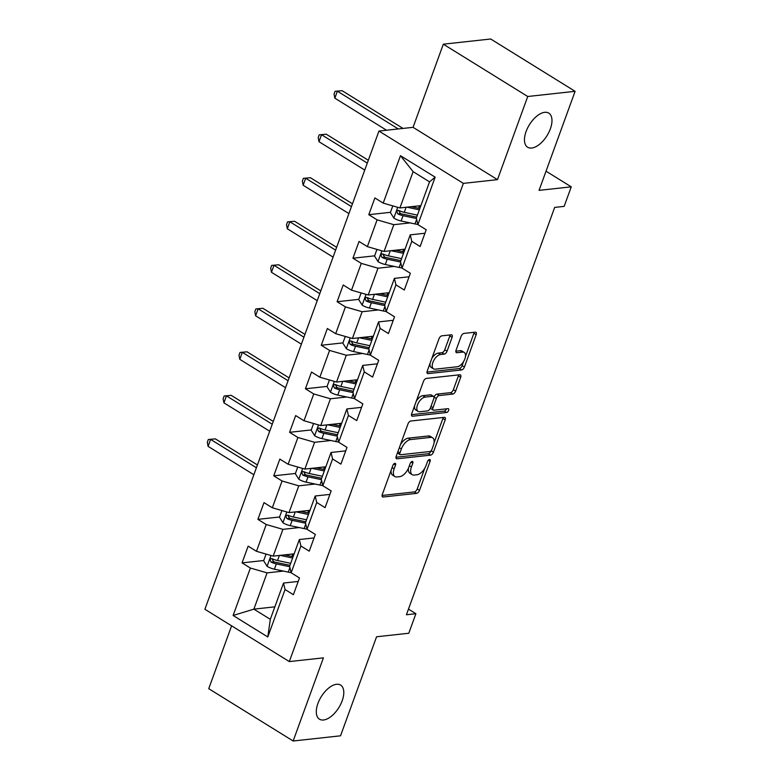 <?xml version="1.0" encoding="UTF-8"?>
<svg xmlns="http://www.w3.org/2000/svg" width="780" height="780" viewBox="0 0 780 780"><rect width="100%" height="100%" fill="white"/><g stroke="black" fill="none" stroke-linecap="round" stroke-linejoin="round"><path stroke-width="1.17" d="M394.904 463.31A2.155 1.111 121.8 0 0 392.906 465.368L382.317 494.471A3.081 1.589 121.8 0 0 382.551 496.88A3.081 1.589 121.8 0 0 383.175 497.006L416.647 493.34A3.081 1.589 121.8 0 0 419.503 490.396L430.102 461.302A2.155 1.111 121.8 0 0 429.936 459.615A2.155 1.111 121.8 0 0 429.497 459.527A2.155 1.111 121.8 0 0 427.498 461.584L426.124 465.348A9.848 5.089 121.8 0 1 416.988 474.767L414.19 475.069A9.848 5.089 121.8 0 1 412.201 474.679A9.848 5.089 121.8 0 1 411.43 466.957L412.805 463.193A2.155 1.111 121.8 0 0 412.639 461.506A2.155 1.111 121.8 0 0 412.201 461.419A2.155 1.111 121.8 0 0 410.202 463.476L408.827 467.249A9.848 5.089 121.8 0 1 399.691 476.658L396.893 476.96A9.848 5.089 121.8 0 1 394.904 476.57A9.848 5.089 121.8 0 1 394.134 468.848L395.509 465.085A2.155 1.111 121.8 0 0 395.343 463.398A2.155 1.111 121.8 0 0 394.904 463.31M531.716 148.034A20.065 10.364 121.8 0 0 548.886 132.288A20.065 10.364 121.8 0 0 548.788 113.129A20.065 10.364 121.8 0 0 544.713 112.32A20.065 10.364 121.8 0 0 527.553 128.076A20.065 10.364 121.8 0 0 527.65 147.235A20.065 10.364 121.8 0 0 531.716 148.034M323.544 719.999A20.065 10.364 121.8 0 0 340.704 704.242A20.065 10.364 121.8 0 0 340.606 685.084A20.065 10.364 121.8 0 0 336.541 684.284A20.065 10.364 121.8 0 0 319.381 700.03A20.065 10.364 121.8 0 0 319.478 719.189A20.065 10.364 121.8 0 0 323.544 719.999M452.088 337.34A3.081 1.589 121.8 0 0 451.854 334.932A3.081 1.589 121.8 0 0 451.23 334.805L441.831 335.839A3.081 1.589 121.8 0 0 438.984 338.783L427.216 371.095A3.081 1.589 121.8 0 0 427.459 373.503A3.081 1.589 121.8 0 0 428.084 373.63L461.555 369.964A3.081 1.589 121.8 0 0 464.412 367.029L476.171 334.708A3.081 1.589 121.8 0 0 475.936 332.299A3.081 1.589 121.8 0 0 475.312 332.173L463.964 333.411A3.081 1.589 121.8 0 0 461.107 336.356L456.076 350.191A3.081 1.589 121.8 0 0 456.319 352.599A3.081 1.589 121.8 0 0 456.944 352.726L462.569 352.111A8.229 4.251 121.8 0 1 464.236 352.433A8.229 4.251 121.8 0 1 464.276 360.292A8.229 4.251 121.8 0 1 457.236 366.756L435.191 369.174A8.229 4.251 121.8 0 1 433.524 368.843A8.229 4.251 121.8 0 1 433.485 360.984A8.229 4.251 121.8 0 1 440.524 354.52L444.2 354.12A3.081 1.589 121.8 0 0 447.057 351.175L452.088 337.34L449.806 335.927A3.081 1.589 121.8 0 0 450.04 334.942M231.611 625.833L208.738 688.682L293.153 741L340.529 735.813L376.574 636.773L408.788 633.243L415.896 613.714L406.419 614.757L554.678 207.402L564.154 206.368L571.262 186.839L546.029 171.2M527.738 96.496L443.323 44.187L413.059 127.325L497.474 179.644L527.738 96.496L575.104 91.319L539.058 190.359L571.262 186.839M497.474 179.644L463.369 183.378L289.312 661.586L204.896 609.268L378.953 131.059L463.369 183.378M293.153 741L323.417 657.852L289.312 661.586M410.836 421.005A3.081 1.589 121.8 0 0 407.979 423.95L396.22 456.261A3.081 1.589 121.8 0 0 396.454 458.679A3.081 1.589 121.8 0 0 397.078 458.806L430.56 455.14A3.081 1.589 121.8 0 0 433.417 452.195L445.175 419.884A3.081 1.589 121.8 0 0 444.931 417.466A3.081 1.589 121.8 0 0 444.308 417.349L410.836 421.005M411.713 413.683L423.481 381.361A3.081 1.589 121.8 0 1 426.338 378.427L459.81 374.761A3.081 1.589 121.8 0 1 460.434 374.887A3.081 1.589 121.8 0 1 460.678 377.296L455.637 391.121A3.081 1.589 121.8 0 1 452.78 394.066L439.208 395.548A3.081 1.589 121.8 0 0 436.351 398.492L433.017 407.667A3.081 1.589 121.8 0 0 433.251 410.085A3.081 1.589 121.8 0 0 433.875 410.202L448.012 408.661A2.155 1.111 121.8 0 1 448.451 408.74A2.155 1.111 121.8 0 1 448.461 410.797A2.155 1.111 121.8 0 1 446.618 412.493L412.581 416.218A3.081 1.589 121.8 0 1 411.957 416.091A3.081 1.589 121.8 0 1 411.713 413.683M443.323 44.187L490.688 39L575.104 91.319M390.458 212.316L368.784 214.685L377.11 219.853L367.36 246.636L359.034 241.468L352.94 258.209L361.276 263.377L351.526 290.16L343.2 284.993L337.106 301.733L345.433 306.901L335.683 333.684L327.356 328.517L321.262 345.257L329.589 350.425L319.839 377.208L311.512 372.05L305.419 388.781L313.745 393.949L303.995 420.732L295.669 415.574L289.575 432.315L297.901 437.473L288.151 464.256L279.825 459.098L273.731 475.839L282.067 480.997L272.317 507.78L263.991 502.622L257.897 519.363L266.224 524.521L256.474 551.304L248.147 546.146L242.053 562.887L250.38 568.045L233.113 615.478L267.793 636.967L270.309 619.32L283.51 583.05L298.214 581.441M368.784 214.685L374.878 197.945L383.204 203.112L400.471 155.678L435.152 177.167L417.885 224.601L426.212 229.759L420.118 246.499L411.791 241.342L402.041 268.125L410.368 273.283L404.284 290.023L395.947 284.866L386.207 311.649L394.534 316.807L388.44 333.548L380.113 328.39L370.363 355.173L378.69 360.331L372.596 377.072L364.27 371.914L354.52 398.697L362.846 403.865L356.752 420.595L348.426 415.438L338.676 442.221L347.002 447.389L340.909 464.129L332.582 458.962L322.832 485.745L331.168 490.912L325.075 507.653L316.738 502.486L306.998 529.269L315.325 534.437L309.231 551.177L300.904 546.01L291.154 572.793L299.481 577.96L293.387 594.701L285.061 589.534L267.793 636.967M405.034 249.161L384.072 251.462L393.822 224.679L410.124 222.895M424.944 233.249L410.241 234.858L400.501 261.641L402.041 268.125M393.822 224.679L377.11 219.853M384.072 251.462L367.36 246.636M411.791 241.342L410.241 234.858M389.2 292.685L368.228 294.986L377.978 268.203L394.28 266.419M409.1 276.773L394.407 278.382L384.657 305.165L386.207 311.649M377.978 268.203L361.276 263.377M368.228 294.986L351.526 290.16M395.947 284.866L394.407 278.382M373.357 336.219L352.385 338.51L362.135 311.727L378.436 309.943M393.266 320.297L378.563 321.906L368.813 348.689L370.363 355.173M362.135 311.727L345.433 306.901M352.385 338.51L335.683 333.684M380.113 328.39L378.563 321.906M357.513 379.743L336.541 382.034L346.291 355.251L362.602 353.467M377.423 363.821L362.719 365.43L352.969 392.213L354.52 398.697M346.291 355.251L329.589 350.425M336.541 382.034L319.839 377.208M364.27 371.914L362.719 365.43M341.669 423.267L320.707 425.558L330.447 398.775L346.759 396.991M361.579 407.345L346.876 408.954L337.126 435.737L338.676 442.221M330.447 398.775L313.745 393.949M320.707 425.558L303.995 420.732M348.426 415.438L346.876 408.954M325.825 466.791L304.863 469.082L314.613 442.299L330.915 440.515M345.735 450.869L331.042 452.478L321.292 479.261L322.832 485.745M314.613 442.299L297.901 437.473M304.863 469.082L288.151 464.256M332.582 458.962L331.042 452.478M309.991 510.315L289.019 512.606L298.769 485.823L315.071 484.039M329.891 494.393L315.198 496.002L305.448 522.785L306.998 529.269M298.769 485.823L282.067 480.997M289.019 512.606L272.317 507.78M316.738 502.486L315.198 496.002M294.148 553.839L273.175 556.13L282.925 529.347L299.227 527.563M314.057 537.917L299.354 539.526L289.604 566.309L291.154 572.793M282.925 529.347L266.224 524.521M273.175 556.13L256.474 551.304M300.904 546.01L299.354 539.526M274.852 606.85L253.88 609.141L267.082 572.871L283.394 571.087M267.082 572.871L250.38 568.045M270.309 619.32L253.88 609.141L233.113 615.478M285.061 589.534L283.51 583.05M413.059 127.325L378.953 131.059M415.896 613.714L408.466 609.112M417.885 224.601L416.335 218.117L429.536 181.847L413.117 171.668L399.916 207.938L420.878 205.637M435.152 177.167L429.536 181.847M413.117 171.668L400.471 155.678M399.916 207.938L383.204 203.112M273.829 559.406L272.493 559.553M263.728 560.518L242.053 562.887M289.663 515.882L288.337 516.029M279.572 516.984L257.897 519.363M305.506 472.358L304.18 472.505M295.406 473.46L273.731 475.839M321.35 428.834L320.024 428.981M311.249 429.936L289.575 432.315M337.194 385.31L335.858 385.456M327.093 386.412L305.419 388.781M353.038 341.786L351.702 341.933M342.937 342.888L321.262 345.257M368.872 298.262L367.546 298.409M358.781 299.364L337.106 301.733M384.715 254.738L383.389 254.885M374.615 255.84L352.94 258.209M400.559 211.214L399.233 211.361M391.151 470.194A9.848 5.089 121.8 0 0 392.623 475.156L394.904 476.57M408.466 468.156A9.848 5.089 121.8 0 0 409.919 473.265L412.201 474.679M382.073 495.466L414.365 491.927A3.081 1.589 121.8 0 0 417.222 488.982L424.798 468.175M434.06 442.748L442.894 418.47A3.081 1.589 121.8 0 0 443.128 417.476M395.977 457.255L428.279 453.726A3.081 1.589 121.8 0 0 431.135 450.781L431.145 450.743M399.916 452.965A2.155 1.111 121.8 0 0 400.081 454.652A2.155 1.111 121.8 0 0 400.52 454.74L429.907 451.532A2.155 1.111 121.8 0 0 431.906 449.465L433.348 445.497A9.848 5.089 121.8 0 0 432.588 437.775A9.848 5.089 121.8 0 0 430.589 437.385L410.504 439.579A9.848 5.089 121.8 0 0 401.359 448.997L399.916 452.965L397.878 451.708M397.498 452.761A2.155 1.111 121.8 0 0 397.8 453.238L400.081 454.652M432.588 437.775L430.306 436.361A9.848 5.089 121.8 0 0 428.308 435.971L430.589 437.385M400.403 444.766A9.848 5.089 121.8 0 1 408.223 438.165L428.308 435.971M433.992 397.303L434.07 397.078A3.081 1.589 121.8 0 1 436.927 394.134L450.499 392.652A3.081 1.589 121.8 0 0 453.356 389.707L458.396 375.882A3.081 1.589 121.8 0 0 458.63 374.887M430.492 407.735A3.081 1.589 121.8 0 0 430.969 408.671L433.251 410.085M411.479 414.668L444.337 411.079A2.155 1.111 121.8 0 0 446.394 408.837M425.119 397.098A8.229 4.251 121.8 0 0 418.08 403.552A8.229 4.251 121.8 0 0 418.119 411.421A8.229 4.251 121.8 0 0 419.786 411.743L427.557 410.894A3.081 1.589 121.8 0 0 430.404 407.95L433.748 398.775A3.081 1.589 121.8 0 0 433.505 396.367A3.081 1.589 121.8 0 0 432.88 396.24L425.119 397.098L422.838 395.684A8.229 4.251 121.8 0 0 416.188 401.398M414.638 405.659A8.229 4.251 121.8 0 0 415.837 409.997L418.119 411.421M433.505 396.367L431.223 394.953A3.081 1.589 121.8 0 0 430.599 394.826L432.88 396.24M422.838 395.684L430.599 394.826M431.837 358.4A8.229 4.251 121.8 0 1 438.243 353.106L441.919 352.706A3.081 1.589 121.8 0 0 444.776 349.762L449.806 335.927M429.985 363.48A8.229 4.251 121.8 0 0 431.243 367.429L433.524 368.843M464.236 352.433L461.955 351.019A8.229 4.251 121.8 0 0 460.288 350.698L462.569 352.111M455.842 351.175L460.288 350.698M465.494 356.382L473.889 333.294A3.081 1.589 121.8 0 0 474.133 332.299M426.982 372.089L459.274 368.55A3.081 1.589 121.8 0 0 462.13 365.615L463.642 361.462M266.068 554.083L263.64 560.742L267.189 566.368A8.307 2.662 20 0 0 274.394 569.176L288.259 572.12A23.985 7.693 20 0 0 291.115 572.657M280.147 555.37L292.627 558.022M284.632 554.882L292.207 556.491A19.91 6.386 20 0 0 293.114 556.667M289.965 565.325A19.91 6.386 -160 0 1 289.058 565.139L275.194 562.195A4.231 1.355 -160 0 1 273.79 561.795L272.454 559.806M290.696 563.326L277.543 560.527A8.307 2.662 -160 0 1 272.279 558.753L271.128 558.607L270.026 559.777L271.06 562.097A8.307 2.662 20 0 0 276.325 563.882L289.702 566.719M256.406 467.766L210.629 439.403L208.094 446.374L253.861 474.737M208.094 446.374L207.314 442.289L208.328 439.501L215.368 438.877L257.429 464.948M215.368 438.877L208.328 439.501M281.911 510.549L279.484 517.218L283.033 522.844A8.307 2.662 20 0 0 290.238 525.652L304.093 528.596A23.985 7.693 20 0 0 306.959 529.123M295.981 511.846L308.461 514.498M300.476 511.358L308.041 512.957A19.91 6.386 20 0 0 308.958 513.142M305.809 521.791A19.91 6.386 -160 0 1 304.902 521.615L291.037 518.671A4.231 1.355 -160 0 1 289.633 518.271L288.298 516.282M306.54 519.802L293.387 517.004A8.307 2.662 -160 0 1 288.122 515.229L286.474 515.307L285.87 516.253L286.904 518.573A8.307 2.662 20 0 0 292.168 520.358L305.546 523.195M272.24 424.242L226.473 395.879L223.938 402.851L269.704 431.213M223.938 402.851L223.148 398.765L224.172 395.977L231.211 395.353L273.273 421.424M231.211 395.353L224.172 395.977M297.755 467.025L295.327 473.694L298.877 479.31A8.307 2.662 20 0 0 306.082 482.128L319.936 485.072A23.985 7.693 20 0 0 322.803 485.599M311.825 468.322L324.305 470.974M316.319 467.825L323.885 469.433A19.91 6.386 20 0 0 324.802 469.619M321.652 478.267A19.91 6.386 -160 0 1 320.736 478.091L306.881 475.147A4.231 1.355 -160 0 1 305.477 474.747L304.142 472.758M322.374 476.268L309.231 473.479A8.307 2.662 -160 0 1 303.966 471.705L302.806 471.559L301.714 472.729L302.747 475.049A8.307 2.662 20 0 0 308.012 476.824L321.389 479.671M288.083 380.718L242.317 352.346L239.782 359.327L285.548 387.689M239.782 359.327L238.992 355.241L240.006 352.453L247.055 351.829L289.107 377.9M247.055 351.829L240.006 352.453M313.589 423.501L311.171 430.17L314.71 435.786A8.307 2.662 20 0 0 321.925 438.604L335.78 441.548A23.985 7.693 20 0 0 338.647 442.075M327.668 424.798L340.148 427.45M332.153 424.3L339.729 425.909A19.91 6.386 20 0 0 340.636 426.094M337.496 434.743A19.91 6.386 -160 0 1 336.58 434.558L322.725 431.623A4.231 1.355 -160 0 1 321.311 431.223L319.985 429.234M338.218 432.744L325.075 429.956A8.307 2.662 -160 0 1 319.81 428.171L318.649 428.035L317.558 429.205L318.591 431.525A8.307 2.662 20 0 0 323.856 433.3L337.223 436.147M303.927 337.194L258.16 308.822L255.616 315.802L301.392 344.165M255.616 315.802L254.836 311.717L255.85 308.929L262.899 308.305L304.951 334.366M262.899 308.305L255.85 308.929M329.433 379.977L327.005 386.646L330.554 392.262A8.307 2.662 20 0 0 337.76 395.08L351.624 398.024A23.985 7.693 20 0 0 354.481 398.551M343.512 381.274L355.992 383.926M347.997 380.776L355.573 382.385A19.91 6.386 20 0 0 356.479 382.57M353.33 391.219A19.91 6.386 -160 0 1 352.423 391.034L338.569 388.089A4.231 1.355 -160 0 1 337.155 387.699L335.819 385.71M354.061 389.22L340.909 386.431A8.307 2.662 -160 0 1 335.654 384.647L334.493 384.511L333.392 385.681L334.435 388.001A8.307 2.662 20 0 0 339.69 389.776L353.067 392.623M319.771 293.66L274.004 265.298L271.459 272.279L317.226 300.641M271.459 272.279L270.68 268.193L271.694 265.395L278.733 264.781L320.794 290.843M278.733 264.781L271.694 265.395M345.277 336.453L342.849 343.122L346.398 348.738A8.307 2.662 20 0 0 353.603 351.556L367.468 354.5A23.985 7.693 20 0 0 370.325 355.027M359.346 337.75L371.836 340.402M363.841 337.252L371.416 338.861A19.91 6.386 20 0 0 372.323 339.046M369.174 347.695A19.91 6.386 -160 0 1 368.267 347.51L354.403 344.565A4.231 1.355 -160 0 1 352.999 344.175L351.663 342.186M369.905 345.696L356.752 342.907A8.307 2.662 -160 0 1 351.488 341.123L350.337 340.977L349.235 342.157L350.269 344.477A8.307 2.662 20 0 0 355.534 346.252L368.911 349.099M335.605 250.136L289.838 221.774L287.303 228.755L333.07 257.117M287.303 228.755L286.523 224.669L287.537 221.871L294.577 221.257L336.638 247.319M294.577 221.257L287.537 221.871M361.12 292.929L358.693 299.598L362.242 305.214A8.307 2.662 20 0 0 369.447 308.032L383.302 310.976A23.985 7.693 20 0 0 386.168 311.503M375.19 294.226L387.67 296.868M379.685 293.728L387.25 295.337A19.91 6.386 20 0 0 388.167 295.523M385.018 304.171A19.91 6.386 -160 0 1 384.101 303.985L370.247 301.041A4.231 1.355 -160 0 1 368.843 300.651L367.507 298.662M385.739 302.172L372.596 299.383A8.307 2.662 -160 0 1 367.331 297.599L366.181 297.453L365.079 298.633L366.113 300.953A8.307 2.662 20 0 0 371.377 302.728L384.755 305.575M351.448 206.612L305.682 178.249L303.147 185.23L348.913 213.593M303.147 185.23L302.357 181.145L303.381 178.347L310.421 177.733L352.472 203.794M310.421 177.733L303.381 178.347M376.964 249.405L374.536 256.074L378.085 261.69A8.307 2.662 20 0 0 385.291 264.508L399.145 267.452A23.985 7.693 20 0 0 402.012 267.979M391.034 250.702L403.514 253.344M395.528 250.204L403.094 251.813A19.91 6.386 20 0 0 404.011 251.998M400.861 260.647A19.91 6.386 -160 0 1 399.945 260.462L386.09 257.517A4.231 1.355 -160 0 1 384.686 257.127L383.351 255.138M401.583 258.648L388.44 255.859A8.307 2.662 -160 0 1 383.175 254.075L382.015 253.929L380.923 255.109L381.956 257.429A8.307 2.662 20 0 0 387.221 259.204L400.598 262.041M367.292 163.088L321.526 134.726L318.991 141.707L364.757 170.069M318.991 141.707L318.201 137.611L319.215 134.823L326.264 134.209L368.316 160.27M326.264 134.209L319.215 134.823M392.798 205.881L390.37 212.55L393.919 218.166A8.307 2.662 20 0 0 401.135 220.984L414.989 223.928A23.985 7.693 20 0 0 417.856 224.455M406.877 207.168L419.357 209.82M411.362 206.68L418.938 208.289A19.91 6.386 20 0 0 419.845 208.474M416.695 217.123A19.91 6.386 -160 0 1 415.789 216.938L401.934 213.993A4.231 1.355 -160 0 1 400.52 213.603L399.194 211.614M417.427 215.124L404.274 212.335A8.307 2.662 -160 0 1 399.019 210.551L397.858 210.405L396.767 211.585L397.8 213.895A8.307 2.662 20 0 0 403.065 215.68L416.432 218.517M398.268 128.944L337.369 91.202L334.825 98.173L386.539 130.231M334.825 98.173L334.045 94.087L335.059 91.299L342.108 90.685L403.006 128.427M342.108 90.685L335.059 91.299M392.096 467.59L394.134 468.848M411.05 462.111L412.805 463.193M409.393 465.699L411.43 466.957M428.347 460.219L430.102 461.302M417.222 488.982L419.503 490.396M414.365 491.927L416.647 493.34M382.161 496.373L383.175 497.006M393.754 464.002L395.509 465.085M442.894 418.47L445.175 419.884M431.135 450.781L433.417 452.195M428.279 453.726L430.56 455.14M396.065 458.172L397.078 458.806M408.223 438.165L410.504 439.579M399.321 447.73L401.359 448.997M458.396 375.882L460.678 377.296M453.356 389.707L455.637 391.121M450.499 392.652L452.78 394.066M436.927 394.134L439.208 395.548M434.07 397.078L436.351 398.492M430.969 406.409L433.017 407.667M444.337 411.079L446.618 412.493M411.567 415.584L412.581 416.218M444.776 349.762L447.057 351.175M441.919 352.706L444.2 354.12M438.243 353.106L440.524 354.52M455.93 352.092L456.944 352.726M473.889 333.294L476.171 334.708M462.13 365.615L464.412 367.029M459.274 368.55L461.555 369.964M427.069 373.006L428.084 373.63M271.001 555.506L267.101 566.221M289.906 567.577L288.259 572.12M276.325 563.882L274.394 569.176M279.396 555.448L277.543 560.527M273.79 561.795L271.06 562.097M286.845 511.982L282.945 522.697M305.75 524.053L304.093 528.596M292.168 520.358L290.238 525.652M295.24 511.924L293.387 517.004M289.633 518.271L286.904 518.573M302.689 468.458L298.789 479.173M321.594 480.529L319.936 485.072M308.012 476.824L306.082 482.128M311.074 468.4L309.231 473.479M305.477 474.747L302.747 475.049M318.523 424.924L314.623 435.649M337.428 437.005L335.78 441.548M323.856 433.3L321.925 438.604M326.918 424.876L325.075 429.956M321.311 431.223L318.591 431.525M334.366 381.401L330.466 392.125M353.272 393.481L351.624 398.024M339.69 389.776L337.76 395.08M342.761 381.352L340.909 386.431M337.155 387.699L334.435 388.001M350.21 337.877L346.31 348.601M369.115 349.957L367.468 354.5M355.534 346.252L353.603 351.556M358.605 337.828L356.752 342.907M352.999 344.175L350.269 344.477M366.054 294.352L362.154 305.077M384.959 306.433L383.302 310.976M371.377 302.728L369.447 308.032M374.439 294.304L372.596 299.383M368.843 300.651L366.113 300.953M381.898 250.828L377.988 261.553M400.803 262.909L399.145 267.452M387.221 259.204L385.291 264.508M390.283 250.78L388.44 255.859M384.686 257.127L381.956 257.429M397.732 207.304L393.832 218.03M416.637 219.385L414.989 223.928M403.065 215.68L401.135 220.984M406.127 207.256L404.274 212.335M400.52 213.603L397.8 213.895M292.802 553.985L291.915 556.423M308.646 510.461L307.759 512.899M324.49 466.937L323.602 469.375M340.324 423.413L339.436 425.851M356.168 379.889L355.28 382.327M372.011 336.365L371.124 338.803M387.855 292.841L386.968 295.279M403.699 249.307L402.802 251.755M419.533 205.784L418.645 208.231"/></g></svg>

